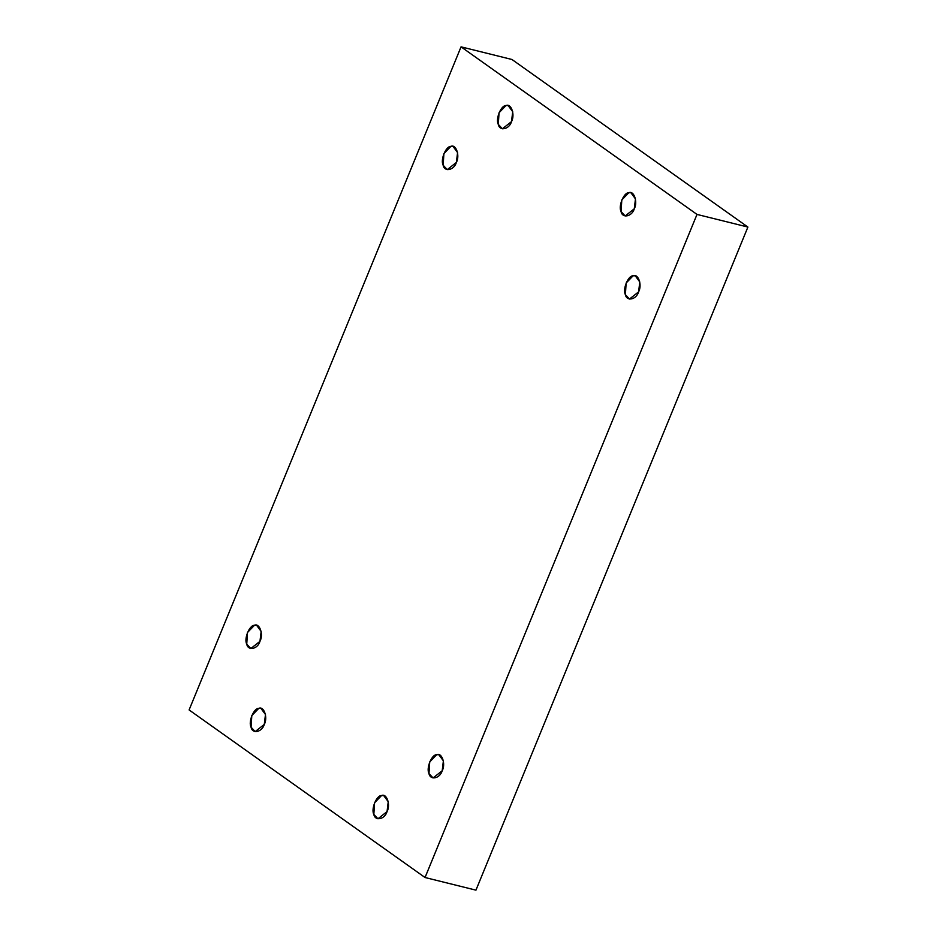 <?xml version="1.0" encoding="UTF-8"?>
<svg xmlns="http://www.w3.org/2000/svg" width="937" height="937" viewBox="0 0 937 937"><rect width="100%" height="100%" fill="white"/><g stroke="black" fill="none" stroke-linecap="round" stroke-linejoin="round"><path stroke-width="1.41" d="M387.051 811.606L388.246 801.721L383.702 795.56L381.558 795.536L374.577 802.751L373.828 814.394L377.927 818.797L387.051 811.606C384.814 819.395 375.105 821.444 373.828 814.394C370.876 809.064 376.557 795.208 381.558 795.536C386.747 793.065 390.776 804.871 387.051 811.606M442.194 770.764L443.388 760.879L438.844 754.718L436.701 754.695L429.72 761.91L428.97 773.552L433.07 777.956L442.194 770.764C439.957 778.565 430.247 780.603 428.97 773.552C426.019 768.223 431.699 754.379 436.701 754.695C441.889 752.224 445.918 764.03 442.194 770.764M638.601 291.864L639.795 281.978L635.251 275.818L633.119 275.794L626.139 283.009L625.389 294.651L629.488 299.055L638.601 291.864C636.375 299.664 626.666 301.702 625.389 294.651C622.437 289.322 628.118 275.478 633.119 275.794C638.296 273.335 642.325 285.129 638.601 291.864M634.279 208.799L635.473 198.913L630.929 192.753L628.797 192.729L621.805 199.944L621.067 211.575L625.155 215.99L634.279 208.799C632.053 216.588 622.332 218.637 621.067 211.575C618.115 206.257 623.796 192.401 628.797 192.729C633.974 190.258 638.003 202.064 634.279 208.799M511.508 121.611L512.715 111.726L508.159 105.565L506.027 105.541L499.046 112.756L498.297 124.387L502.396 128.791L511.508 121.611C509.283 129.4 499.573 131.449 498.297 124.387C495.345 119.069 501.026 105.213 506.027 105.541C511.204 103.07 515.245 114.876 511.508 121.611M456.366 162.441L457.572 152.567L453.016 146.406L450.884 146.383L443.904 153.586L443.154 165.228L447.254 169.632L456.366 162.441C454.14 170.241 444.431 172.291 443.154 165.228C440.203 159.911 445.883 146.055 450.884 146.383C456.061 143.911 460.102 155.718 456.366 162.441M259.959 641.341L261.154 631.456L256.609 625.295L254.477 625.284L247.485 632.487L246.747 644.129L250.835 648.533L259.959 641.341C257.734 649.142 248.012 651.192 246.747 644.129C243.796 638.8 249.476 624.956 254.477 625.284C259.654 622.812 263.684 634.618 259.959 641.341M264.281 724.418L265.476 714.533L260.931 708.372L258.799 708.349L251.819 715.563L251.069 727.206L255.157 731.61L264.281 724.418C262.055 732.207 252.346 734.257 251.069 727.206C248.118 721.877 253.798 708.021 258.799 708.349C263.976 705.877 268.005 717.683 264.281 724.418M189.098 709.941L461.051 46.85L511.953 59.488L461.051 46.85L696.999 214.421L425.047 877.512L475.949 890.15L747.902 227.059L696.999 214.421L747.902 227.059L511.953 59.488L747.902 227.059L475.949 890.15L425.047 877.512L189.098 709.941L425.047 877.512L696.999 214.421L461.051 46.85L189.098 709.941"/></g></svg>
